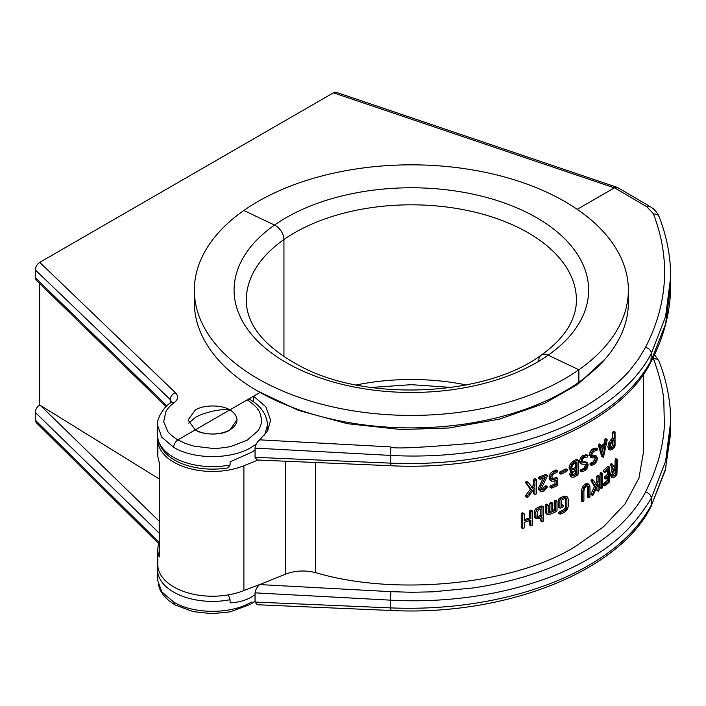 <?xml version="1.0" encoding="UTF-8"?>
<svg xmlns="http://www.w3.org/2000/svg" width="706" height="706" viewBox="0 0 706 706"><rect width="100%" height="100%" fill="white"/><g stroke="black" fill="none" stroke-linecap="round" stroke-linejoin="round"><path stroke-width="1.06" d="M255.042 594.69L251.424 597.082C245.326 600.568 238.213 602.492 230.085 602.853L230.085 599.729L228.329 594.876M266.762 419.576L267.539 424.888L264.609 435.117M256.234 444.153L251.389 447.322C231.224 459.668 193.832 459.659 173.641 447.33L161.692 437.129L157.509 425.074L157.623 423.044M157.509 425.074L157.509 434.87C158.797 461.6 196.286 473.223 228.117 467.849L230.085 464.972L230.085 461.848L251.424 452.334L255.042 450.119M253.586 401.846L253.586 396.181L260.073 392.439L229.812 409.912C222.028 404.609 203.01 404.706 195.235 410.089L188.07 420.017L195.235 429.875L177.947 439.856C176.774 439.617 168.222 433.043 167.869 431.56L163.66 421.711L165.884 411.616C169.052 406.515 170.12 406.029 174.232 402.623C178.203 399.446 178.6 396.137 175.423 392.712L39.748 262.367C37.065 264.229 35.582 266.753 35.3 269.913L170.199 399.517C170.499 396.375 172.246 394.107 175.423 392.712M229.812 430.051L236.978 419.893A24.454 14.12 180 0 1 229.812 429.875A24.454 14.12 180 0 1 195.235 429.875C203.01 435.346 222.028 435.443 229.812 430.051M39.748 262.367L333.426 92.813L614.397 187.875L617.591 187.505L649.935 206.514M614.397 187.875L577.226 209.329L614.52 187.805L646.811 206.77L653.359 213.706C670.621 258.767 668.008 303.324 645.513 347.387L638.674 358.798L630.176 369.812C626.134 374.948 618.906 381.805 608.519 390.374C597.585 398.634 588.46 404.662 581.153 408.465C560.387 418.887 549.63 423.918 548.88 423.574C525.696 432.619 500.554 439.15 473.461 443.174C419.152 447.816 391.645 449.069 390.939 446.916L259.711 439.847L267.636 430.836L270.592 420.185L265.897 406.832L253.586 396.181M173.641 447.33C173.941 444.171 175.37 441.674 177.947 439.856L185.343 443.439L193.788 446.121L212.515 448.398C216.46 448.778 229 447.127 231.25 446.324L247.126 440.235L257.743 431.039C260.364 427.368 261.608 423.732 261.467 420.141C260.779 414.634 259.534 410.989 257.716 409.215C257.487 407.556 248.335 400.152 247.1 399.931L250.171 399.631C260.655 405.862 266.418 413.981 267.468 423.988M230.085 599.729A55.015 31.761 180 0 1 157.509 569.627L157.509 579.873L161.842 591.884L173.65 602.059L174.911 604.883L193.232 611.625L211.756 613.69L230.156 611.855L249.95 604.565L255.042 601.256M159.221 542.543L35.3 420.141L36.13 422.559L158.788 543.717M616.815 187.24L336.241 92.309L333.426 92.813M35.3 420.141L35.3 412.41L159.291 533.207M39.624 283.468L39.624 404.926C36.968 406.841 35.521 409.339 35.3 412.41M166.925 405.879L35.3 277.643L36.138 280.079L166.086 406.674M35.3 277.643L35.3 269.913M605.386 358.719L577.605 384.461L544.608 403.329L499.354 419.179L448.945 427.995L401.237 429.548L347.387 423.697L298.373 410.354L257.514 390.965M173.65 602.059C193.823 614.388 231.233 614.405 251.389 602.042M159.291 479.012L40.233 405.297L159.291 521.293M39.624 404.926L40.233 405.297M171.479 401.952L170.208 399.525L170.208 403.152M581.762 471.846L580.094 470.637L580.464 471.096L580.279 470.002L583.844 468.299L585.662 464.875L586.968 465.625L585.962 464.274L581.594 464.107L580.764 462.042L581.691 458.829L583.906 456.358L587.922 455.396L587.577 456.985L583.906 457.859L582.582 459.341L582.035 461.265L583.077 462.624L587.383 462.765L586.086 462.015L585.239 461.83L588.186 464.822L587.295 468.052L585.142 470.549L581.762 471.846L581.391 471.387L582.035 470.249L585.142 469.049L586.968 465.625M581.594 464.107L580.297 463.365L579.467 461.292L580.394 458.088L582.609 455.608L586.615 454.646L586.88 455.079M581.779 461.883L585.239 461.83M601.141 446.068A232.292 134.114 0 0 0 604.107 443.589L604.848 439.714L605.351 438.761L605.863 439.061M602.209 456.42L601.671 456.288L598.441 445.477L598.97 444.074L599.491 444.18L600.285 444.833L599.756 446.236L602.995 457.047L603.524 457.179L601.671 456.288M610.849 439.688L612.19 440.465L610.046 443.73L609.216 447.736L610.09 450.119L608.757 449.351L607.884 446.969L608.722 442.962L610.849 439.688A232.292 134.114 0 0 0 612.764 437.808L612.764 432.566L613.24 431.331L613.708 431.604M592.184 457.929L590.569 455.714L591.443 452.475L593.508 449.916L597.258 448.795L596.941 450.393L593.508 451.408L591.76 454.893L592.74 456.217L595.97 456.032L597.505 458.212L596.676 461.477L594.664 464.054L591.513 465.483L590.207 464.724L590.039 463.639L593.358 461.803L595.061 458.309L596.367 459.059L595.44 457.753L592.184 457.929L590.057 457.003M590.887 457.179L589.272 454.964L590.137 451.725L592.21 449.157L595.943 448.045L596.191 448.469M591.434 455.467L594.664 455.273L596.755 456.191L594.664 455.273M595.29 484.678L596.738 481.457L596.738 476.506L597.302 475.323L597.858 475.641M597.302 490.299L596.738 489.982L596.738 487.361M591.619 494.5L591.187 493.547L594.478 486.469L591.028 480.698L591.619 479.524L593.19 480.159M596.738 481.457L598.044 482.216L596.596 485.428L593.437 480.309L592.14 479.559M603.789 485.031L603.259 484.74L603.789 483.539A232.292 134.114 0 0 0 607.381 480.38L607.381 477.838M604.83 478.147L604.301 477.856L604.83 476.656A232.292 134.114 0 0 0 607.381 474.388L607.381 470.355M603.789 471.555L603.259 471.264L603.789 470.064A232.292 134.114 0 0 0 607.884 466.437L608.387 466.728M611.211 476.965L612.543 477.741L611.211 476.965L610.355 474.6L612.102 468.731L610.505 464.204L611.29 463.639L612.631 464.407L614.582 468.052A234.127 135.173 0 0 0 616.444 466.137L616.444 460.894L616.912 459.659L617.362 459.915L616.912 474.626A234.127 135.173 0 0 1 614.582 477.035L612.543 477.741L611.696 475.376L613.435 469.508L611.696 465.642L612.631 464.407M613.735 466.763A232.292 134.114 0 0 0 615.094 465.36L615.094 460.118L615.553 458.874L616.011 459.138M600.594 487.696L600.047 487.387L600.047 473.911L600.594 472.72L601.133 473.029M588.072 496.962L587.463 496.618L587.463 486.884L586.765 485.225M581.973 500.925L581.338 500.572L581.338 490.838L582.432 486.981L585.053 483.989L587.621 483.61L588.919 484.36L589.969 486.822L589.969 496.556L589.378 497.712L588.769 497.368L588.769 487.634L588.072 485.975L586.359 486.231L584.612 488.225L583.897 490.802L583.897 500.536L583.271 501.675L582.635 501.322L582.635 491.588L583.738 487.722L586.359 484.74L588.919 484.36L587.621 483.61M570.642 476.506L571.939 477.247L570.969 475.112L572.204 471.529L570.298 468.74L571.472 464.927L574.305 462.059A234.127 135.173 0 0 0 576.908 460.568A234.127 135.173 0 0 0 577.561 460.197L578.205 460.568L578.205 474.044L577.561 475.164A234.127 135.173 0 0 1 576.908 475.544A234.127 135.173 0 0 1 574.305 477.027L571.939 477.247L570.642 476.506L569.671 474.37L570.907 470.778L569.001 467.99L570.174 464.177L573.007 461.309A232.292 134.114 0 0 0 575.619 459.827A232.292 134.114 0 0 0 576.264 459.447L576.908 459.818M643.651 374.021L643.651 451.01L638.974 478.006L625.181 503.784L603.418 526.905L575.619 546.329C515.053 584.559 395.704 596.641 315.679 572.637C305.142 570.06 295.108 570.554 285.559 574.119L259.711 584.586C257.205 586.58 255.651 589.342 255.042 592.855L255.042 602.068L257.16 604.733L390.639 610.469C504.313 616.356 618.447 571.966 650.879 506.864L665.582 468.722L670.7 429.795L670.7 421.703L665.59 461.292L651.329 498.127C635.065 525.211 614.149 545.464 588.583 558.878C541.511 586.457 468.555 604.468 390.392 600.153L390.939 591.663L411.722 592.272L432.496 591.84L473.452 587.922C500.519 583.897 525.67 577.367 548.889 568.312C596.191 549.418 628.393 524.028 645.513 492.135L652.882 476.109L658.213 460.736C661.751 448.363 663.808 436.679 664.364 425.665L663.834 401.255C663.172 390.224 659.678 375.963 653.359 358.454L653.076 357.801M390.939 609.384C390.63 611.193 390.444 610.69 390.392 607.884C465.316 611.043 537.284 595.07 588.583 565.409C617.644 548.694 638.559 528.565 651.329 505.037L651.329 498.127C650.976 495.065 649.043 493.07 645.513 492.135M670.568 270.601L670.7 276.955L665.59 316.544L651.329 353.379C639.662 376.104 618.747 396.357 588.583 414.131C541.431 441.753 468.449 459.712 390.392 455.405L390.939 446.916M390.939 464.636C390.63 466.445 390.444 465.951 390.392 463.136C464.619 466.357 537.337 450.375 588.583 420.661C617.679 403.903 638.595 383.782 651.329 360.289L665.582 323.975L670.7 285.056L670.7 276.955M188.714 423.194L195.235 417.573C203.01 412.533 222.028 408.315 229.812 409.912A24.454 14.12 180 0 1 236.978 419.893M576.264 459.447L578.205 460.568M259.711 439.847C257.205 441.841 255.651 444.595 255.042 448.107L255.042 457.32L257.16 459.985L390.639 465.731C504.305 471.573 618.491 427.245 650.879 362.107C664.019 337.027 670.629 311.337 670.7 285.056M268.059 430.06A58.077 33.526 0 0 0 267.539 429.124M258.025 460.03L243.905 465.731A54.715 31.585 180 0 1 187.258 467.875A54.715 31.585 180 0 1 157.809 439.856L157.809 454.832A54.715 31.585 0 0 0 159.291 462.121L159.291 556.955A54.715 31.585 180 0 1 157.809 549.665L157.809 564.641A54.715 31.585 0 0 0 187.258 592.661A54.715 31.585 0 0 0 243.905 590.516L259.852 584.471M157.809 439.856A54.715 31.585 180 0 1 157.844 438.753M157.809 549.665A54.715 31.585 180 0 1 159.291 542.376M670.665 418.517L670.7 421.703M530.365 525.087L529.535 524.62L529.535 520.613M522.096 527.806L521.249 527.32L521.249 513.844L522.096 512.83L522.943 513.315M524.293 519.625A232.292 134.114 0 0 0 529.535 517.886L529.535 511.144L530.365 510.111L531.177 510.579M549.824 511.603L551.13 512.362A234.127 135.173 180 0 1 549.656 512.997L548.341 512.238A232.292 134.114 0 0 0 549.824 511.603L549.824 503.369L550.574 502.293L551.315 502.725M552.63 510.385A232.292 134.114 0 0 0 554.245 509.661L554.245 501.428L554.978 500.342L555.701 500.766M549.656 512.997L548.58 513.015L548.147 512.124L548.147 505.39L547.397 504.949L546.629 506.017L546.629 512.75L547.503 514.524L546.188 513.765L545.306 511.991L545.306 505.258L546.082 504.19L546.832 504.631M559.302 513.306L558.578 512.9L559.302 511.815A232.292 134.114 0 0 0 563.512 509.75L564.976 508.355L565.577 506.467L565.577 498.974L564.976 497.686M561.305 504.852A232.292 134.114 0 0 0 561.42 504.799L562.117 505.205M559.302 507.323L558.578 506.917L558.578 499.424L559.302 498.339A232.292 134.114 0 0 0 563.512 496.274L565.956 496.133L567.253 496.883L568.251 499.01L568.251 506.502L567.253 509.67L564.809 512A234.127 135.173 180 0 1 560.599 514.065L559.876 513.659L560.599 512.565A234.127 135.173 -0 0 0 564.809 510.509L566.274 509.105L566.874 507.217L566.874 499.724L566.274 498.436L564.809 498.524A234.127 135.173 180 0 1 561.305 500.245L561.305 506.237A234.127 135.173 0 0 0 562.717 505.549L563.414 505.955L562.717 507.049A234.127 135.173 180 0 1 560.599 508.073L559.876 507.667L559.876 500.183L560.599 499.089A234.127 135.173 -0 0 0 564.809 497.024L567.253 496.883L565.956 496.133M541.476 521.01L540.69 520.569L540.69 518.098M540.69 520.569L542.014 521.328L542.014 517.586A234.127 135.173 180 0 1 538.899 518.778L536.145 518.31L536.692 518.786L535.36 518.027L534.389 516.183L534.389 511.691L535.316 509.229L537.575 507.526A232.292 134.114 0 0 0 541.476 506.034L542.243 506.484M531.512 487.59L533.595 484.74L533.595 479.789L534.398 478.747L535.201 479.206M534.398 493.715L533.595 493.265L533.595 489.576M526.279 496.512L525.44 496.044L525.67 495.462L530.347 489.187L525.44 482.56L526.279 481.545L528.009 482.269M533.595 484.74L534.919 485.507L532.845 488.367L528.362 482.472L527.02 481.695M551.236 478.889L552.798 478.862A232.292 134.114 0 0 0 555.719 477.547L556.434 477.971M550.592 487.317L549.833 486.893L550.592 485.825A232.292 134.114 0 0 0 554.978 483.875L554.978 480.724M554.978 483.875L556.284 484.625L556.284 480.133A234.127 135.173 180 0 1 554.113 481.113L551.492 481.165L550.177 480.407L549.091 478.227L550.186 473.611L552.798 471.379A232.292 134.114 0 0 0 555.719 470.064L556.434 470.478M560.017 473.285L559.302 472.879L560.017 471.784A232.292 134.114 0 0 0 565.594 469.022L566.283 469.411M540.62 489.24L542.261 489.258L545.323 485.79L546.082 486.222M539.508 490.732L540.822 491.491L539.684 489.284L540.399 486.858L545.261 477.371A234.127 135.173 180 0 1 540.478 479.25L539.684 478.8L540.478 477.75A234.127 135.173 0 0 0 546.638 475.315L547.265 476.232L541.255 488.684L541.943 490.008L543.576 490.017L546.638 486.549L547.397 486.981L543.576 491.517L540.822 491.491L539.508 490.732L538.36 488.517L543.126 478.218M539.155 478.483L538.36 478.033L539.155 476.982A232.292 134.114 0 0 0 545.323 474.556L546.082 474.997M523.455 528.582L522.599 528.106L523.455 528.582L524.293 527.567L524.293 522.334A234.127 135.173 -0 0 0 530.877 520.154L530.877 525.396L531.697 525.864L532.509 524.832L532.509 511.356L531.697 510.888L532.509 511.356M529.535 524.62L531.697 525.864M529.535 517.886L530.877 518.654L530.877 511.921L531.697 510.888L530.365 510.111M521.249 527.32L522.599 528.106L522.599 514.63L523.455 513.615L524.293 514.092L524.293 520.834A234.127 135.173 -0 0 0 530.877 518.654M522.096 512.83L524.293 514.092M548.147 505.39L546.082 504.19M546.188 513.765L547.503 514.524L549.656 514.489A234.127 135.173 0 0 0 556.284 511.585L557.008 510.5L557.008 501.516L556.284 501.101L557.008 501.516M554.245 509.661L555.551 510.42L555.551 502.187L556.284 501.101L554.978 500.342M551.13 512.362L551.13 504.128L551.889 503.051L552.63 503.484L552.63 511.718A234.127 135.173 0 0 0 555.551 510.42M550.574 502.293L552.63 503.484M589.378 497.712L587.463 496.618M583.271 501.675L581.338 500.572M600.047 487.387L601.362 488.146L601.362 474.67L601.909 473.479L602.447 473.788L602.447 487.264L601.909 488.455L601.362 488.146L601.909 488.455M600.594 472.72L602.447 473.788M615.553 458.874L617.362 459.915M615.094 465.36L616.444 466.137M612.102 468.731L613.435 469.508M607.381 480.38L608.704 481.148A234.127 135.173 180 0 1 605.113 484.298L604.574 485.499L605.113 485.799A234.127 135.173 0 0 0 609.216 482.18L609.719 480.971L609.719 467.496L609.216 467.204L609.719 467.496M606.154 478.915L605.624 478.615L606.154 478.915A234.127 135.173 180 0 0 608.704 476.656L608.704 481.148M604.574 485.499L605.113 485.799M607.381 474.388L608.704 475.156L608.704 469.163A234.127 135.173 180 0 1 605.113 472.323L604.574 472.023L605.113 470.823A234.127 135.173 0 0 0 609.216 467.204L607.884 466.437M605.113 472.323L604.574 472.023M605.624 478.615L606.154 477.415A234.127 135.173 0 0 0 608.704 475.156M593.437 480.309L592.51 480.804L592.413 481.757L591.107 481.007M594.478 486.469L595.785 487.228L592.413 481.757M598.044 482.216L598.044 477.265L598.609 476.082L599.165 476.4L599.165 489.876L598.609 491.049L598.044 490.741L598.044 484.44L593.358 494.694L592.925 495.25L592.325 494.924L595.785 487.228M592.925 495.25L591.028 494.174M598.609 491.049L596.738 489.982M597.302 475.323L599.165 476.4M560.599 514.065L559.876 513.659M560.599 508.073L558.578 506.917M561.42 504.799L563.414 505.955M542.799 521.769L542.014 521.328L542.799 521.769L543.567 520.719L543.567 507.243L542.799 506.802L543.567 507.243M534.813 517.542L536.145 518.31L535.722 512.459L536.639 509.997L538.899 508.294A234.127 135.173 0 0 0 542.799 506.802L541.476 506.034M528.362 482.472L527.047 482.745L526.905 483.672L525.555 482.895M530.347 489.187L531.689 489.955L526.905 483.672M534.919 485.507L534.919 480.557L535.73 479.515L536.525 479.974L536.525 493.45L535.73 494.482L534.919 494.032L534.919 487.731L528.247 496.839L527.62 497.289L526.782 496.821L531.689 489.955M527.62 497.289L525.44 496.044M535.73 494.482L533.595 493.265M534.398 478.747L536.525 479.974M550.177 480.407L551.492 481.165L550.398 477.485L551.492 474.37L554.113 472.129A234.127 135.173 0 0 0 557.016 470.814L557.74 471.237L557.016 472.314A234.127 135.173 180 0 1 554.113 473.629L552.542 474.97L551.898 476.841L552.551 479.648L554.113 479.621A234.127 135.173 0 0 0 557.016 478.306L557.74 478.721L557.74 484.713L557.016 485.79A234.127 135.173 180 0 1 551.898 488.075L551.148 487.652L551.898 486.575A234.127 135.173 0 0 0 556.284 484.625M555.719 470.064L557.74 471.237M551.898 488.075L551.148 487.652M555.719 477.547L557.74 478.721M572.204 471.529L570.069 470.514M591.513 465.483L591.337 464.389L594.664 462.562L596.367 459.059M595.943 448.045L597.505 449.228M595.917 457.85L595.44 457.753M608.757 449.351L610.09 450.119L612.19 449.448A234.127 135.173 0 0 0 614.582 447.083L615.05 445.857L615.05 432.381L614.582 432.107L615.05 432.381M612.764 437.808L614.105 438.585L614.582 432.107L613.24 431.331M612.19 440.465A234.127 135.173 0 0 0 614.105 438.585M604.107 443.589L605.43 444.348A234.127 135.173 180 0 1 601.583 447.542L600.285 444.833L600.797 444.93M605.43 444.348L606.172 440.473L606.675 439.529L607.16 440.085L603.524 457.179M605.351 438.761L607.186 439.829M586.615 454.646L588.186 455.838M586.483 464.389L585.962 464.274M561.323 474.035L560.599 473.629L561.323 472.543A234.127 135.173 0 0 0 566.892 469.772L567.58 470.161L566.892 471.264A234.127 135.173 180 0 1 561.323 474.035L560.599 473.629M565.594 469.022L567.58 470.161M545.323 474.556L547.397 475.756M540.478 479.25L539.684 478.8M545.323 485.79L547.397 486.981M616.444 473.62A234.127 135.173 180 0 1 614.582 475.535L613.232 476.012L612.676 474.432L613.232 471.758L614.582 469.543A234.127 135.173 0 0 0 616.444 467.637L616.444 473.62L615.094 472.843A232.292 134.114 180 0 1 613.24 474.759L611.89 475.235M537.778 517.269L537.319 511.876L538.899 509.794A234.127 135.173 0 0 0 542.014 508.602L542.014 516.095A234.127 135.173 180 0 1 538.899 517.277L537.778 517.269M576.908 474.053A234.127 135.173 180 0 1 574.305 475.535L572.901 475.65L572.319 474.388L572.901 472.473L574.305 471.043A234.127 135.173 0 0 0 576.908 469.561L576.908 474.053L575.611 473.302A232.292 134.114 180 0 1 573.007 474.785L571.604 474.9M576.908 468.06A234.127 135.173 180 0 1 574.305 469.543L572.425 469.719L571.648 468.007L572.425 465.457L574.305 463.551A234.127 135.173 0 0 0 576.908 462.068L576.908 468.06L575.611 467.31A232.292 134.114 180 0 1 573.007 468.793L571.128 468.969M614.105 446.068A234.127 135.173 180 0 1 612.19 447.948L610.796 448.407L610.222 446.81L610.796 444.153L612.19 441.956A234.127 135.173 0 0 0 614.105 440.076L614.105 446.068L612.764 445.292A232.292 134.114 180 0 1 610.849 447.172L609.463 447.63M601.944 448.742A234.127 135.173 -0 0 0 605.077 446.148L603.524 454.09L601.944 448.742M229.812 409.912L195.235 429.875M615.094 469.031L615.094 472.843M542.014 516.095L540.69 515.327A232.292 134.114 180 0 1 537.575 516.51L538.899 517.277M540.69 509.114L540.69 515.327M575.611 470.302L575.611 473.302M575.611 462.818L575.611 467.31M612.764 441.409L612.764 445.292M603.321 447.613L602.642 451.099M628.366 290.122L628.366 302.6A217.007 125.289 0 0 1 578.885 382.246L578.885 369.767A217.007 125.289 0 0 0 628.366 290.122A217.007 125.289 0 0 0 549.303 193.4A217.007 125.289 0 0 0 243.835 210.485A217.007 125.289 0 0 0 194.353 290.122L194.353 302.6A217.007 125.289 0 0 0 273.416 399.322A217.007 125.289 0 0 0 578.885 382.246L578.885 369.767L548.209 355.18A12.223 7.704 -125 0 0 541.193 355.153A12.223 7.704 -125 0 0 538.775 360.678M541.193 355.153C556.072 344.537 566.23 333.179 571.675 321.071C574.852 314.055 576.431 307.066 576.414 300.103A165.054 95.292 0 0 0 516.271 226.547A165.054 95.292 0 0 0 283.944 239.528L283.944 356.812L283.944 239.528A165.054 95.292 0 0 0 246.306 300.103C246.332 325.651 265.535 348.305 303.924 368.073C371.188 402.173 487.361 395.457 541.193 355.153A12.223 7.704 -125 0 1 548.209 355.18A177.277 102.352 0 0 0 524.046 211.112A177.277 102.352 0 0 0 274.51 225.064A12.223 7.704 55 0 1 283.944 239.528A12.223 7.704 55 0 0 274.51 225.064A177.277 102.352 0 0 0 298.673 369.132A177.277 102.352 0 0 0 548.209 355.18L578.885 369.767A217.007 125.289 0 0 1 273.416 386.844A217.007 125.289 0 0 1 194.353 290.122M243.835 210.485L274.51 225.064L243.835 210.485M157.509 434.87A55.015 31.761 -0 0 0 230.085 464.972M174.232 402.623L170.79 402.72C163.386 406.709 156.202 420.397 157.544 424.597M650.879 362.107L651.329 353.379C650.976 350.317 649.043 348.323 645.513 347.387M259.711 584.586L390.939 591.663M646.811 206.77L649.864 206.47C650.641 206.99 655.6 209.267 659.016 216.46C666.782 236.36 670.674 256.525 670.7 276.946M243.905 590.516L243.905 465.731M255.042 592.855L390.392 600.153L390.392 607.884L255.042 602.068M670.7 421.659C670.674 401.246 666.782 381.099 659.016 361.207L657.551 359.363L653.359 358.454M285.559 574.119L285.559 461.212M315.679 462.509L315.679 572.637M255.042 448.107L390.392 455.405L390.392 463.136L255.042 457.32M653.359 213.706L657.551 214.615L659.016 216.46M529.535 511.144L530.877 511.921M521.249 513.844L522.599 514.63M545.306 505.258L546.629 506.017M545.306 511.991L546.629 512.75M554.245 501.428L555.551 502.187M549.824 503.369L551.13 504.128M587.463 486.884L588.769 487.634M585.053 483.989L586.359 484.74M582.432 486.981L583.738 487.722M581.338 490.838L582.635 491.588M601.362 474.67L600.047 473.911M615.094 460.118L616.444 460.894M610.505 464.204L611.846 464.98M610.355 464.875L611.696 465.642M610.416 465.157L611.749 465.925M610.355 474.6L611.696 475.376M603.789 483.539L605.113 484.298M604.83 476.656L606.154 477.415M591.204 480.054L592.51 480.804M591.028 480.698L592.325 481.448M591.187 493.547L592.493 494.306M596.738 476.506L598.044 477.265M566.874 507.217L565.577 506.467M564.976 508.355L566.274 509.105M563.512 509.75L564.809 510.509M559.302 511.815L560.599 512.565M563.512 496.274L564.809 497.024M559.302 498.339L560.599 499.089M558.578 499.424L559.876 500.183M565.577 498.974L566.874 499.724M537.575 507.526L538.899 508.294M535.316 509.229L536.639 509.997M534.389 511.691L535.722 512.459M534.389 516.183L535.722 516.951M525.696 481.969L527.047 482.745M525.44 482.56L526.782 483.336M525.67 495.462L527.011 496.239M533.595 479.789L534.919 480.557M552.798 471.379L554.113 472.129M550.186 473.611L551.492 474.37M549.091 476.735L550.398 477.485M549.091 478.227L550.398 478.986M550.592 485.825L551.898 486.575M552.798 478.862L554.113 479.621M573.007 461.309L574.305 462.059M570.174 464.177L571.472 464.927M569.001 467.99L570.298 468.74M569.671 474.37L570.969 475.112M594.558 460.268L595.864 461.018M593.358 461.803L594.664 462.562M590.71 463.03L592.007 463.78M590.454 463.127L591.76 463.877M590.039 463.639L591.337 464.389M592.21 449.157L593.508 449.916M590.137 451.725L591.443 452.475M589.272 454.964L590.569 455.714M610.046 443.73L608.722 442.962M607.884 446.969L609.216 447.736M612.764 432.566L614.105 433.343M598.414 445.257L599.729 446.015M598.441 445.477L599.756 446.236M604.848 439.714L606.172 440.473M585.133 466.807L586.43 467.557M583.844 468.299L585.142 469.049M581.003 469.419L582.3 470.161M580.729 469.499L582.035 470.249M580.279 470.002L581.576 470.752M582.609 455.608L583.906 456.358M580.394 458.088L581.691 458.829M579.467 461.292L580.764 462.042M560.017 471.784L561.323 472.543M543.576 490.017L542.261 489.258M539.155 476.982L540.478 477.75M539.075 486.09L540.399 486.858M538.36 488.517L539.684 489.284M544.653 486.416L545.967 487.184M614.582 475.535L613.24 474.759M574.305 475.535L573.007 474.785M574.305 469.543L573.007 468.793M612.19 447.948L610.849 447.172M466.357 384.955A165.054 95.292 0 0 0 356.362 384.955M267.539 424.888L267.539 430.995M158.232 584.612L160.244 590.225L163.086 594.779L168.866 600.682L174.514 604.592M171.487 402.182L170.693 402.685M157.844 565.744L157.509 569.627M670.656 433.255L665.246 470.487L650.879 506.855M654.559 354.73L658.963 361.075M531.08 525.882L529.738 525.114M532.306 510.862L530.974 510.094M524.081 513.597L522.731 512.821M522.811 528.6L521.452 527.814M547.962 504.905L546.647 504.146M556.831 501.039L555.525 500.289M552.445 502.999L551.13 502.24M588.919 497.827L587.613 497.077M582.794 501.781L581.497 501.031M601.494 488.596L600.179 487.837M602.315 473.338L601 472.579M617.247 459.482L615.897 458.697M612.534 464.283L611.193 463.515M604.707 485.949L603.392 485.19M609.596 467.045L608.263 466.278M604.707 472.473L603.392 471.714M605.757 479.065L604.433 478.306M593.331 480.195L592.025 479.436M592.475 495.383L591.169 494.624M598.185 491.191L596.879 490.432M599.023 475.941L597.717 475.191M560.061 514.127L558.755 513.377M560.061 508.143L558.755 507.393M563.247 505.478L561.941 504.728M542.208 521.813L540.884 521.054M543.373 506.758L542.058 505.999M528.203 482.33L526.861 481.554M526.994 497.306L525.643 496.53M535.122 494.518L533.789 493.75M536.331 479.48L534.998 478.712M557.563 470.752L556.257 470.002M551.333 488.128L550.018 487.369M557.563 478.244L556.257 477.485M578.046 460.1L576.749 459.35M591.337 465.43L590.031 464.68M597.338 448.831L596.032 448.072M614.935 431.94L613.593 431.163M600.665 444.718L599.35 443.959M603.145 457.294L601.83 456.535M607.054 439.379L605.73 438.611M581.576 471.784L580.279 471.034M588.001 455.432L586.704 454.682M560.776 474.105L559.479 473.355M567.412 469.693L566.106 468.943M547.203 475.27L545.888 474.511M539.878 479.286L538.554 478.518M547.203 486.496L545.888 485.737M451.531 387.453L411.36 384.673L371.188 387.453"/></g></svg>
